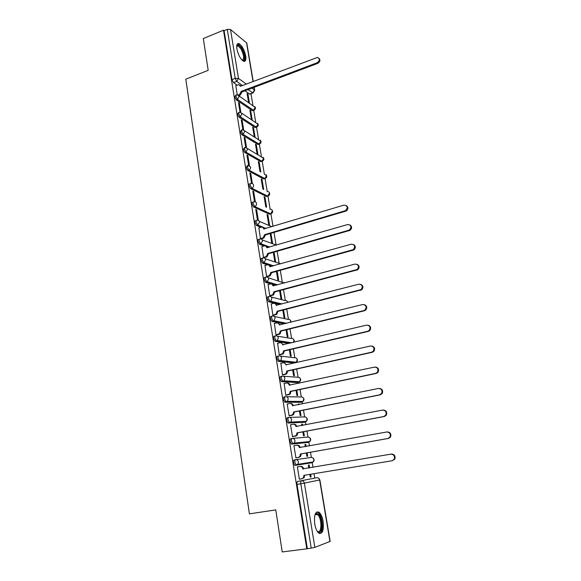 <?xml version="1.0" encoding="UTF-8"?>
<svg xmlns="http://www.w3.org/2000/svg" width="581" height="581" viewBox="0 0 581 581"><rect width="100%" height="100%" fill="white"/><g stroke="black" fill="none" stroke-linecap="round" stroke-linejoin="round"><path stroke-width="0.87" d="M295.584 459.68L294.262 459.912C293.594 460.174 293.354 461.147 293.558 462.825L294.712 465.287L296.47 465.17L294.887 462.592C294.69 460.915 294.923 459.941 295.584 459.68C297.08 459.593 298.031 460.363 298.445 462.004L297.893 464.299L296.47 465.17L311.939 462.745L313.319 461.91L313.849 459.702C313.442 458.133 312.513 457.385 311.067 457.479L295.722 459.665M292.061 438.452L290.841 438.677C290.166 438.902 289.934 439.839 290.13 441.495L291.313 443.986L293.027 443.855L291.444 441.248C291.255 439.592 291.488 438.655 292.156 438.43C293.637 438.328 294.582 439.083 294.995 440.696L294.378 443.056L293.027 443.855L308.547 442.286L309.855 441.516L310.443 439.251C310.036 437.696 309.121 436.97 307.683 437.079L292.57 438.394M288.612 417.463L287.457 417.695C286.789 417.877 286.549 418.785 286.738 420.419L287.958 422.939L289.628 422.794L288.053 420.157C287.856 418.531 288.096 417.616 288.764 417.434C290.231 417.311 291.168 418.051 291.582 419.649L290.899 422.06L289.628 422.794L305.192 422.06L306.419 421.356L307.073 419.032C306.674 417.499 305.759 416.788 304.342 416.904L289.454 417.412M285.206 396.729L284.116 396.954C283.448 397.099 283.201 397.978 283.39 399.583L284.973 402.248L286.273 401.979L284.69 399.314C284.501 397.709 284.741 396.83 285.416 396.685C286.869 396.547 287.806 397.266 288.205 398.842L287.457 401.318L286.273 401.979L301.873 402.059L303.021 401.427L303.747 399.038C303.347 397.527 302.447 396.83 301.031 396.968L286.368 396.7M281.836 376.234L280.819 376.459C280.144 376.568 279.897 377.418 280.078 379.001L281.357 381.586L282.947 381.412L281.371 378.718C281.189 377.134 281.429 376.285 282.105 376.176C283.55 376.023 284.472 376.72 284.872 378.275L284.044 380.824L282.947 381.412L298.598 382.283L299.658 381.724L300.45 379.277C300.057 377.773 299.164 377.098 297.762 377.251L283.303 376.256M278.51 355.979L277.558 356.197C276.876 356.269 276.629 357.09 276.81 358.651L278.386 361.367L279.664 361.077L278.096 358.361C277.907 356.792 278.154 355.979 278.829 355.906C280.267 355.732 281.182 356.414 281.582 357.954L280.667 360.569L279.664 361.077L295.351 362.733L296.317 362.239L297.196 359.726C296.811 358.252 295.918 357.591 294.531 357.751L280.26 356.073M275.227 335.956L274.326 336.174C273.651 336.21 273.404 337.002 273.578 338.541L275.154 341.287L276.425 340.982L274.849 338.236C274.668 336.697 274.922 335.905 275.597 335.869C277.021 335.68 277.929 336.348 278.321 337.866L277.319 340.546L276.425 340.982L290.347 343.117M271.973 316.166L271.138 316.376C270.463 316.384 270.209 317.139 270.383 318.664L271.748 321.351L273.215 321.119L271.647 318.344C271.472 316.827 271.719 316.064 272.402 316.057C273.811 315.861 274.711 316.514 275.103 318.01L274 320.748L273.215 321.119L285.503 323.581M268.771 296.6L267.986 296.804C267.311 296.775 267.049 297.508 267.224 299.012L268.618 301.735L270.049 301.481L268.48 298.685C268.306 297.181 268.56 296.448 269.235 296.477C270.644 296.266 271.538 296.898 271.923 298.38L270.717 301.183L270.049 301.481L281.102 304.197M265.597 277.26L264.871 277.457C264.188 277.398 263.934 278.103 264.101 279.584L265.67 282.402L266.911 282.061L265.35 279.243C265.176 277.762 265.43 277.057 266.113 277.122C267.507 276.897 268.393 277.515 268.771 278.974L266.911 282.061L276.999 284.995M262.467 258.138L261.791 258.327C261.109 258.233 260.847 258.915 261.014 260.375L262.576 263.215L263.81 262.866L262.249 260.027C262.082 258.567 262.343 257.884 263.026 257.979C264.406 257.739 265.285 258.342 265.662 259.787L263.81 262.866L273.128 265.975M259.373 239.234L258.748 239.416C258.058 239.285 257.797 239.946 257.964 241.384L259.453 244.216L260.746 243.889L259.191 241.021C259.024 239.583 259.286 238.929 259.968 239.052C261.341 238.806 262.213 239.387 262.583 240.817L260.746 243.889L269.424 247.15M256.308 220.533L255.734 220.707C255.044 220.555 254.783 221.179 254.943 222.603L256.504 225.486L257.717 225.116L256.163 222.232C255.996 220.809 256.265 220.177 256.947 220.337C258.313 220.076 259.177 220.649 259.547 222.058L257.717 225.116L265.858 228.515M253.294 202.043L252.75 202.21C252.067 202.028 251.798 202.631 251.958 204.033L253.512 206.938L254.725 206.56L253.171 203.655C253.011 202.253 253.272 201.643 253.955 201.832C255.32 201.556 256.17 202.115 256.533 203.503C256.635 204.97 256.039 205.979 254.747 206.553L270.659 213.837L272.409 210.903C272.053 209.559 271.218 209.022 269.911 209.276M250.324 183.727L249.772 183.901C249.104 183.727 248.85 184.315 249.009 185.666L250.564 188.593L251.762 188.208L250.208 185.281C250.048 183.923 250.302 183.335 250.97 183.516L251.145 183.487C252.423 183.291 253.229 183.85 253.563 185.157C253.657 186.617 253.062 187.634 251.762 188.208L267.718 196.117L269.461 193.19C269.134 191.919 268.349 191.381 267.107 191.57M247.383 165.607L246.09 167.502L247.637 170.451L248.828 170.051L247.281 167.103L248.014 165.396L250.622 167.016C250.716 168.461 250.12 169.47 248.828 170.051L264.813 178.585L266.541 175.665L264.333 174.053L262.213 161.322M244.485 147.683L243.199 149.542L244.746 152.505L245.93 152.099L244.383 149.128L245.095 147.472L245.596 147.429L247.709 149.07L245.93 152.099L261.929 161.242L263.658 158.322L247.571 148.576M241.609 129.955L240.345 131.771L241.892 134.756L243.061 134.334L241.522 131.357L242.204 129.745L242.858 129.701L244.833 131.321L243.061 134.334L259.082 144.073L260.796 141.168L244.695 130.834M238.769 112.416L237.52 114.196L239.06 117.195L240.229 116.774L238.689 113.767L239.343 112.213L240.149 112.169L241.986 113.76L240.229 116.774L256.265 127.086L257.971 124.189L241.856 113.28M235.966 95.066L234.724 96.809L236.264 99.823L237.418 99.395L235.886 96.373L236.511 94.863L237.462 94.826L239.169 96.388L237.418 99.395L253.476 110.274L255.168 107.383L239.038 95.916M245.712 55.914C244.289 49.646 242.03 45.55 238.929 43.619C237.055 43.205 236.38 44.984 236.903 48.964C238.333 55.26 240.585 59.371 243.664 61.295C245.574 61.717 246.257 59.923 245.712 55.914M323.094 521.31C322.252 516.749 320.865 513.706 318.94 512.181C315.316 511.135 313.914 515.078 314.735 524.011C315.57 528.587 316.95 531.644 318.867 533.184C322.557 534.193 323.966 530.235 323.094 521.31M314.771 478.069L314.045 473.682M312.992 467.327L312.12 462.091M311.351 457.443L310.486 452.243M309.441 445.925L308.729 441.625M307.966 437.043L306.979 431.073M305.933 424.784L305.374 421.399M304.618 416.875L303.507 410.15M302.461 403.889L302.149 401.965M301.307 396.925L300.072 389.473M299.041 383.235L298.866 382.204L297.349 382.552L281.662 381.688M298.038 377.207L296.68 369.037M294.799 357.707L293.332 348.84M291.604 338.425L290.013 328.875M288.437 319.354L286.738 309.136M285.307 300.493L283.506 289.628M282.213 281.843L280.303 270.339M279.149 263.389L277.137 251.261M276.12 245.138L274.007 232.4M273.005 226.372L270.913 213.779M270.158 209.218L267.994 196.182M267.224 191.541L265.089 178.657M261.435 156.638L259.366 144.168M258.574 139.411L256.548 127.195M255.742 122.359L253.759 110.397M252.946 105.481L250.992 93.715M297.719 481.402L316.848 477.727L297.719 481.402C297.058 481.707 296.826 482.709 297.022 484.416L300.813 483.799C300.609 482.099 300.835 481.09 301.495 480.792C302.999 480.712 303.965 481.511 304.386 483.174L314.844 547.36L311.22 548.108L300.813 483.799L319.877 479.957L318.381 478.04M282.235 551.95L306.775 548.82L223.503 30.205L203.306 38.557L208.194 70.33L185.804 79.176L249.402 513.858L275.772 509.9L282.235 551.95M319.877 479.957L330.153 541.405L314.844 547.36M306.775 548.82L311.22 548.108M250.353 93.773L249.598 94.057L244.964 90.767M236.99 85.117L233.497 82.64L236.736 81.398L235.203 78.355L227.28 29.37L230.512 29.486L246.787 43.038L253.214 81.449M227.28 29.37L224.099 30.684L223.503 30.205M252.234 120.064L250.709 110.818L250.012 111.073M250.709 110.818L249.881 110.259L251.406 119.526M240.839 112.271L239.365 103.193L238.631 103.469M239.365 103.193L238.493 102.605L240.033 112.155M255.074 137.247L253.498 127.704L252.793 127.951M253.498 127.704L252.67 127.174L254.246 136.731M243.671 129.81L242.161 120.478L241.42 120.746M242.161 120.478L241.289 119.918L242.873 129.701M257.935 154.604L256.315 144.763L255.604 145.01M256.315 144.763L255.48 144.27L257.107 154.125M246.54 147.53L244.993 137.951L244.245 138.213M244.993 137.951L244.122 137.421L245.734 147.414M260.811 172.041L259.155 162.005L258.443 162.244M259.155 162.005L258.327 161.54L259.983 171.591M249.445 165.447L247.847 155.606L247.099 155.868M247.847 155.606L246.976 155.12L248.624 165.324M263.701 189.573L262.031 179.435L261.319 179.667M262.031 179.435L261.203 178.999L262.881 189.152M252.372 183.567L250.738 173.465L249.983 173.712M250.738 173.465L249.866 173L251.551 183.414M266.628 207.294L264.936 197.046L264.217 197.271M264.936 197.046L264.115 196.639L265.8 206.901M255.342 201.883L253.665 191.512L252.902 191.759M253.665 191.512L252.793 191.084L254.493 201.607M267.877 214.847L267.049 214.476L268.763 224.847L269.584 225.203L267.877 214.847L267.151 215.064M256.613 209.763L255.749 209.371L257.463 220.01L258.334 220.381L256.613 209.763L255.851 210.002M258.879 227.919L260.47 238.617L261.327 238.856M270.194 233.533L271.748 242.989L272.569 243.308L270.92 233.315M261.908 246.605L263.513 257.427L264.362 257.63M273.295 252.357L274.769 261.327L275.59 261.61L274.029 252.154M264.972 265.502L266.585 276.454L267.434 276.621M276.433 271.4L277.827 279.868L278.64 280.115L277.173 271.196M268.073 284.617L269.7 295.7L270.543 295.831M279.599 290.66L280.913 298.612L281.727 298.823L280.347 290.464M271.211 303.95L272.845 315.156L273.687 315.258M282.809 310.138L284.036 317.56L284.85 317.734L283.564 309.949M274.392 323.501L276.026 334.845L276.868 334.903M286.055 329.841L287.188 336.726L288.002 336.864L286.818 329.652M277.609 343.277L279.243 354.759L280.086 354.773M289.338 349.769L290.384 356.102L291.197 356.197L290.108 349.588M280.877 363.278L282.497 374.898L283.339 374.883M292.664 369.93L293.616 375.696L294.422 375.754L293.434 369.756M284.196 383.511L285.787 395.276L286.629 395.218M296.027 390.33L296.876 395.516L297.683 395.538L296.797 390.163M299.171 404.558L299.077 403.969L298.3 404.129M299.077 403.969L298.271 403.969L298.394 404.717M287.588 403.969L287.196 403.969L289.12 415.894L289.963 415.793M299.426 410.963L300.181 415.568L300.987 415.538L300.203 410.811M302.614 425.415L302.396 424.072L301.604 424.224M302.396 424.072L301.59 424.115L301.829 425.568M291.088 424.66L290.544 424.689L292.49 436.759L293.332 436.614M302.861 431.85L303.522 435.837L304.321 435.772L303.652 431.698M306.1 446.528L305.751 444.407L304.96 444.545M305.751 444.407L304.945 444.487L305.308 446.673M294.785 445.576L296.513 445.264C297.988 445.162 298.939 445.917 299.353 447.537L300.101 447.61M294.778 445.569L293.935 445.656L295.903 457.864L296.738 457.683M306.347 452.977L306.899 456.354L307.698 456.238L307.138 452.839M309.622 467.894L309.143 464.967L308.344 465.105L308.823 468.032M309.143 464.967L308.344 465.098M298.213 466.797L297.363 466.884L299.36 479.231L300.203 479.064L299.353 479.202M298.206 466.739L297.363 466.877M312.513 462.033L311.939 462.745L295.141 465.396M307.334 442.504L291.713 444.095M304.045 422.278L288.321 423.048M300.791 402.277L284.973 402.248M294.385 362.951L278.386 361.367M289.113 343.407L275.154 341.287M284.276 323.886L271.959 321.431M279.875 304.509L268.792 301.8M275.786 285.322L272.598 284.399M271.007 283.942L265.67 282.402M271.915 266.309L269.257 265.43M267.442 264.827L262.576 263.215M268.219 247.491L267.187 247.107M264.123 245.966L259.525 244.245M264.667 228.87L264.304 228.718M260.898 227.309L256.504 225.486M270.071 214.019L269.482 214.2L253.512 206.938L254.718 206.553L270.681 213.83C272.779 212.958 273.193 211.629 271.93 209.843M267.158 196.313L266.577 196.501L250.564 188.593M264.275 178.803L263.651 178.963L247.637 170.451M261.414 161.482L260.782 161.627L244.746 152.505M258.589 144.342L257.942 144.466L241.892 134.756M255.785 127.377L255.132 127.486L239.06 117.195M253.018 110.593L252.35 110.688L236.264 99.823M249.431 103.069L247.956 94.115L247.266 94.369M247.956 94.115L247.121 93.526L248.603 102.496M235.835 85.552L237.23 94.805M309.869 474.379L310.319 477.095L311.118 476.943L310.312 477.074M311.118 476.943L310.668 474.241M310.777 462.926L311.234 462.229M307.545 442.388L307.886 441.713M304.284 422.096L304.567 421.436M301.045 402.052L301.278 401.413M297.828 382.24L298.024 381.63M294.632 362.653L294.807 362.079M307.342 548.609L297.022 484.416M224.099 30.684L231.964 79.604L233.497 82.64M238.21 95.008L239.561 94.492L241.275 91.34L242.03 91.871L240.316 95.015L238.849 95.567M240.04 85.225L240.999 86.09M318.911 58.274C320.545 60.09 320.175 61.782 317.8 63.358L242.03 91.871M241.275 91.34L317.146 62.755C319.84 60.678 319.964 58.899 317.509 57.396L240.454 86.293L238.806 84.601L235.741 85.589M236.714 46.197L237.164 45.376C238.239 44.548 239.655 45.471 241.42 48.15C245.015 53.619 245.574 62.479 242.146 60.242M242.008 60.104C244.514 59.139 244.129 55.34 240.846 48.695L238.094 45.914L236.707 46.393M244.202 61.412C245.836 58.499 244.95 53.851 241.551 47.468L238.13 44.003L237.44 43.902M314.931 514.955L316.376 513.415L318.453 514.112C323.421 518.397 322.542 536.583 317.509 531.579L317.146 531.201M317.139 531.179L317.299 531.303C321.772 534.767 322.201 518.586 317.807 514.839L315.882 514.2L314.924 514.977M319.79 533.612C323.915 532.574 322.876 516.538 318.519 512.841L316.812 511.948M260.47 238.595L263.091 237.803L264.645 234.659L265.386 234.956L263.839 238.094L261.189 238.893M262.823 227.498L264.384 228.958M346.341 205.551C348.527 207.294 348.44 209.116 346.065 211.034L265.386 234.956M264.645 234.659L345.434 210.678C348.208 207.591 347.721 205.739 343.967 205.122L263.716 228.965C263.346 227.556 262.481 226.982 261.116 227.244L258.748 227.955M263.505 257.405L266.28 256.577L267.71 253.476L268.458 253.744L267.028 256.838L264.217 257.673M265.793 246.17L267.456 247.717M349.915 224.92C352.151 226.532 352.166 228.355 349.951 230.381L268.458 253.744M267.71 253.476L349.326 230.061C351.868 226.931 351.302 225.087 347.627 224.542L266.773 247.724C266.396 246.3 265.524 245.705 264.152 245.952L261.77 246.649M266.585 276.425L269.497 275.561L270.811 272.511L271.559 272.743L270.245 275.786L267.282 276.665M268.785 265.059L270.557 266.686M353.509 244.514C355.812 246.003 355.928 247.818 353.873 249.946L271.559 272.743M270.811 272.511L353.248 249.656C355.565 246.497 354.926 244.674 351.323 244.187L269.867 266.694C269.49 265.248 268.611 264.638 267.224 264.878L264.827 265.546M269.693 295.664L272.75 294.749L273.956 291.756L274.697 291.96L273.491 294.945L270.376 295.874M271.806 284.16L273.695 285.881M357.141 264.333C359.501 265.706 359.726 267.507 357.823 269.729L274.697 291.96M273.956 291.756L357.199 269.482C359.305 266.301 358.593 264.5 355.071 264.065L272.99 285.874C272.612 284.414 271.726 283.789 270.332 284.007L267.914 284.661M272.838 315.12L276.026 314.161L277.13 311.227L277.863 311.394L276.774 314.321L273.506 315.301M274.857 303.478L276.861 305.286M360.794 284.392C363.219 285.641 363.553 287.435 361.796 289.752L277.863 311.394M277.13 311.227L361.186 289.541C363.081 286.353 362.312 284.574 358.862 284.182L276.157 305.272C275.772 303.79 274.878 303.159 273.477 303.362L271.036 303.994M276.019 334.801L279.338 333.792L280.34 330.916L281.073 331.054L280.078 333.922L276.665 334.954M277.929 323.021L280.071 324.917M364.476 304.691C366.981 305.824 367.424 307.596 365.805 310.014L364.447 310.762L281.073 331.054M280.34 330.916L363.837 310.588L365.195 309.84C366.909 306.659 366.074 304.894 362.697 304.538L279.359 324.895C278.967 323.399 278.067 322.745 276.65 322.942L274.196 323.544M279.236 354.715L282.678 353.647L283.586 350.837L284.32 350.939L283.419 353.742L279.853 354.831M281.037 342.79L283.317 344.78M368.194 325.237C370.78 326.246 371.324 328.004 369.843 330.524L368.339 331.402L284.32 350.939M283.586 350.837L367.729 331.264L369.233 330.386C370.772 327.212 369.886 325.462 366.575 325.142L282.591 344.751C282.199 343.233 281.291 342.558 279.868 342.739L277.391 343.327M282.489 374.854L286.055 373.743L286.869 370.99L287.602 371.048L286.789 373.794L283.063 374.941M284.174 362.798L286.593 364.868M371.934 346.044C374.607 346.915 375.268 348.658 373.91 351.287L372.276 352.289L287.602 371.048M286.869 370.99L371.673 352.188L373.307 351.185C374.687 348.026 373.757 346.298 370.504 345.993L285.867 364.832C285.467 363.292 284.552 362.602 283.121 362.769L280.63 363.336M285.779 395.225L289.454 394.063L290.195 391.376L290.928 391.398L290.195 394.085L286.295 395.291M287.341 383.039C288.692 383.002 289.556 383.714 289.912 385.181L289.912 385.188M375.704 367.105C378.478 367.838 379.248 369.567 378.013 372.305L376.263 373.43L290.928 391.398M290.195 391.376L375.66 373.372L377.41 372.247C378.652 369.102 377.672 367.388 374.476 367.098L289.178 385.145C288.779 383.591 287.856 382.886 286.411 383.032L283.898 383.569M289.113 415.836L292.897 414.631L293.558 412.002L294.291 411.987L293.623 414.609L289.512 415.887M290.536 403.519C291.96 403.425 292.868 404.151 293.26 405.698L293.274 405.756M379.509 388.442C382.385 389.016 383.264 390.737 382.153 393.591L380.294 394.833L294.291 411.987M293.558 412.002L379.698 394.811L381.557 393.577C382.661 390.447 381.644 388.74 378.507 388.464L292.526 405.698C292.127 404.122 291.19 403.396 289.737 403.534L287.21 404.049M292.483 436.694L296.361 435.438L296.964 432.874L297.69 432.823L297.094 435.38L292.621 436.745M293.703 424.246L293.833 424.239C295.301 424.123 296.237 424.856 296.651 426.454L296.666 426.556M383.358 410.048C386.336 410.462 387.324 412.161 386.329 415.146L384.382 416.497L297.69 432.823M296.964 432.874L383.787 416.519L385.74 415.168C386.728 412.06 385.675 410.36 382.581 410.092L295.918 426.498C295.511 424.9 294.574 424.159 293.107 424.275L290.558 424.769M295.896 457.799L298.474 457.349L299.869 456.499L300.406 453.993L301.161 454.102L300.595 456.405L299.2 457.247L295.896 457.828M296.833 445.228L297.24 445.184C298.721 445.082 299.665 445.838 300.079 447.457M387.295 431.93C390.345 432.206 391.427 433.884 390.548 436.977L388.515 438.43L301.132 453.899M300.406 453.993L387.926 438.495L389.96 437.043C390.846 433.949 389.757 432.257 386.706 431.988L299.353 447.537M299.346 479.158L301.946 478.729L303.413 477.814L303.892 475.367L392.124 460.748L394.23 459.201C395.015 456.114 393.896 454.436 390.882 454.16L302.824 468.831C302.403 467.197 301.452 466.42 299.956 466.499L300.689 466.383C302.178 466.296 303.129 467.073 303.551 468.707L391.463 454.059C394.477 454.335 395.596 456.012 394.811 459.092L392.269 460.718M304.618 475.243L304.139 477.676L302.069 478.708M297.37 466.942L299.956 466.499M302.854 469.041L303.58 468.918M329.95 541.536L319.659 480.008C319.245 478.417 318.308 477.655 316.848 477.727M249.598 94.057L252.757 92.88L248.145 89.568M242.495 85.523L236.736 81.398L238.479 78.399L246.293 84.078M251.907 88.152L254.442 89.99L253.999 87.368M253.025 81.522L246.518 42.616M230.512 29.486L238.479 78.399L235.203 78.355L231.964 79.604M307.269 442.519L308.627 442.264M303.928 422.3L305.345 422.024M300.617 402.313L302.084 402.001M294.109 363.009L295.678 362.631M277.224 336.138L291.328 338.469C292.708 338.295 293.594 338.941 293.979 340.401L293.572 342.354M274.21 316.442L288.169 319.405C289.541 319.216 290.413 319.84 290.798 321.286L290.776 322.281M271.204 296.985L285.039 300.544C286.397 300.348 287.268 300.958 287.646 302.381L287.668 302.505M268.211 277.754L284.327 283.027M265.234 258.741L280.732 263.854M262.271 239.946L276.469 245.109M259.315 221.354L271.872 226.713M269.482 214.2L271.24 213.663M268.313 195.957L267.718 196.117C269.816 195.281 270.238 193.96 269.01 192.173M263.651 178.963L264.863 178.614C266.897 177.764 267.311 176.457 266.113 174.685M260.782 161.627L262.016 161.278C264.006 160.436 264.42 159.136 263.251 157.386M257.942 144.466L259.191 144.132C261.145 143.282 261.552 141.996 260.411 140.261M255.132 127.486L256.403 127.159C258.32 126.317 258.719 125.031 257.601 123.317M252.35 110.688L253.643 110.361C255.517 109.519 255.916 108.248 254.827 106.541M254.137 110.194L252.517 110.775M256.911 126.985L255.27 127.559M259.722 143.957L258.051 144.524M262.554 161.104L260.862 161.663M265.423 178.44L263.709 178.992M253.534 92.401L252.757 92.88L254.442 89.99L254.703 90.367L254.187 87.295M241.304 91.507L242.059 92.038M239.561 94.492L240.316 95.015M317.146 62.755L317.8 63.358M264.675 234.833L265.415 235.138M262.844 237.89L263.592 238.188M345.041 210.83L345.673 211.186M267.739 253.657L268.487 253.926M265.902 256.722L266.65 256.984M348.709 230.308L349.341 230.635M270.848 272.692L271.588 272.925M268.996 275.764L269.737 275.997M352.427 250.026L353.052 250.317M273.985 291.945L274.726 292.141M272.119 295.025L272.867 295.221M356.182 269.976L356.799 270.223M277.159 311.416L277.9 311.583M275.285 314.503L276.026 314.662M276.157 305.272L276.549 305.366M359.988 290.159L360.605 290.377M280.369 331.112L281.11 331.243M278.481 334.206L279.221 334.336M279.359 324.895L279.802 324.982M363.837 310.588L364.447 310.762M283.615 351.033L284.356 351.127M281.72 354.134L282.453 354.228M282.591 344.751L283.114 344.823M367.729 331.264L368.339 331.402M286.905 371.186L287.639 371.244M284.988 374.302L285.729 374.353M285.867 364.832L286.491 364.89M371.673 352.188L372.276 352.289M290.224 391.572L290.958 391.594M288.299 394.695L289.04 394.717M289.178 385.145L289.912 385.181M375.66 373.372L376.263 373.43M293.594 412.205L294.32 412.19M291.655 415.335L292.388 415.313M292.526 405.698L293.26 405.698M379.698 394.811L380.294 394.833M296.993 433.077L297.726 433.019M295.046 436.215L295.773 436.157M295.918 426.498L296.651 426.454M383.787 416.519L384.382 416.497M300.435 454.197L301.161 454.102M298.474 457.349L299.2 457.247M387.926 438.495L388.515 438.43M303.921 475.578L304.647 475.44M302.824 468.831L303.551 468.707M390.882 454.16L391.463 454.059M256.461 225.472L257.877 225.065L266.025 228.464M259.453 244.216L261.036 243.78L269.744 247.056M262.474 263.171L264.232 262.699L273.615 265.837M265.532 282.344L267.456 281.836L277.682 284.813M268.618 301.735L270.717 301.183L281.988 303.965M271.748 321.351L274 320.748L286.644 323.297M274.915 341.2L277.319 340.546L291.771 342.783M278.117 361.273L280.667 360.569L296.317 362.239C297.799 360.903 297.821 359.566 296.39 358.237M281.357 381.586L284.044 380.824L299.658 381.724C301.074 380.337 301.045 379.001 299.585 377.708M284.639 402.139L287.457 401.318L303.021 401.427C304.379 399.989 304.306 398.646 302.81 397.404M287.958 422.939L290.899 422.06L306.419 421.356C307.719 419.867 307.603 418.523 306.064 417.318M291.313 443.986L294.378 443.056L309.855 441.516C311.104 439.97 310.929 438.619 309.346 437.457M294.712 465.287L297.893 464.299L313.319 461.91C314.517 460.312 314.299 458.946 312.665 457.821M284.436 282.998L283.92 282.439M287.871 302.454L286.992 301.081M291.023 322.215L290.093 319.92M293.761 342.311C294.538 341.04 294.356 339.929 293.223 338.977M249.794 94.158L252.946 92.982L254.703 90.367M236.699 46.473L238.094 45.914M236.903 46.131L237.164 45.376M315.047 514.817L317.379 514.483M315.882 514.2L316.376 513.415M263.091 237.803L263.839 238.094M345.434 210.678L346.065 211.034M266.28 256.577L267.028 256.838M349.326 230.061L349.951 230.381M269.497 275.561L270.245 275.786M353.248 249.656L353.873 249.946M272.75 294.749L273.491 294.945M357.199 269.482L357.823 269.729M276.026 314.161L276.774 314.321M361.186 289.541L361.796 289.752M279.338 333.792L280.078 333.922M365.195 309.84L365.805 310.014M282.678 353.647L283.419 353.742M369.233 330.386L369.843 330.524M286.055 373.743L286.789 373.794M373.307 351.185L373.91 351.287M289.454 394.063L290.195 394.085M377.41 372.247L378.013 372.305M292.897 414.631L293.623 414.609M381.557 393.577L382.153 393.591M296.361 435.438L297.094 435.38M385.74 415.168L386.329 415.146M299.869 456.499L300.595 456.405M389.96 437.043L390.548 436.977M303.413 477.814L304.139 477.676M394.23 459.201L394.811 459.092"/></g></svg>
